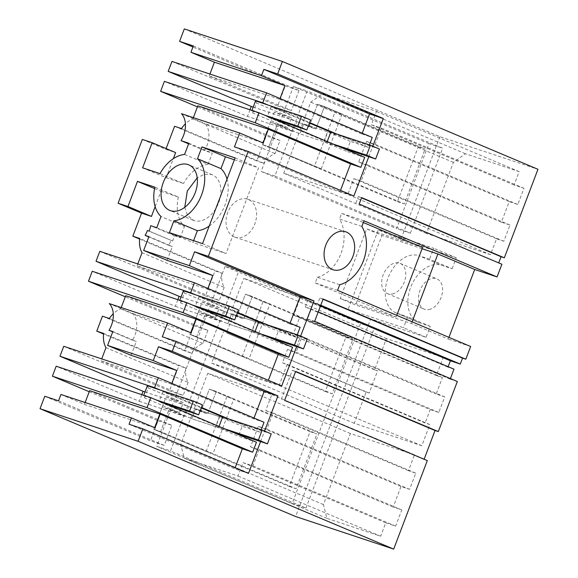 <?xml version="1.0" encoding="UTF-8"?>
<svg xmlns="http://www.w3.org/2000/svg" width="578" height="578" viewBox="0 0 578 578"><rect width="100%" height="100%" fill="white"/><g stroke="black" fill="none" stroke-linecap="round" stroke-linejoin="round"><path stroke-width="0.43" stroke-dasharray="2.89 2.17" d="M184.317 28.9L439.901 136.711L537.959 169.289M368.793 156.71L372.781 146.212M296.659 346.619L300.647 336.121M260.584 441.57L264.572 431.072M427.308 460.579L424.129 459.235M419.585 322.799L397.007 313.269A30.829 20.909 112.9 0 1 395.966 312.879L418.544 322.401A30.829 20.909 112.9 0 0 419.585 322.799L430.249 326.339L426.087 337.277L370.7 318.883L295.625 516.522M418.544 322.401A30.829 20.909 112.9 0 1 410.951 286.63A30.829 20.909 112.9 0 1 441.462 265.201L452.126 268.741L429.548 259.219L418.884 255.678L441.462 265.201M439.901 136.711L400.894 239.4L456.28 257.802L452.126 268.741M359.198 204.048L498.713 262.896M498.612 263.149L501.892 264.24M448.933 337.342L448.275 339.069L411.478 323.55L355.564 304.974L340.211 298.501L366.64 228.924L381.993 235.405L355.564 304.974M470.644 346.504L448.275 339.069M453.983 369.169L447.964 367.167L448.138 366.705M457.343 381.509L450.197 379.139L450.406 378.583M490.498 254.703L426.42 233.411L453.398 162.382L465.398 153.741L519.16 171.601L514.073 184.996L523.964 188.284L517.809 204.482L509.211 201.628L501.401 222.183L509.998 225.044L503.843 241.243L496.538 238.815L490.498 254.703L347.804 194.511L283.726 173.219L310.704 102.19L322.705 93.549L376.466 111.409L371.379 124.805L381.27 128.092L375.115 144.29L366.517 141.437L358.707 161.992L367.305 164.853L361.149 181.051L353.837 178.624L347.804 194.511M430.205 409.6L438.81 412.454L444.72 396.884L436.123 394.03L442.394 377.513L436.376 375.512L443.239 357.442L386.465 338.585L374.595 369.841L377.607 370.838L369.161 393.062L366.149 392.065L354.278 423.32L421.803 445.754L429.851 424.57L425.119 422.995L282.425 362.803L287.512 349.408L430.205 409.6L425.119 422.995M430.487 309.129A16.401 11.127 112.9 0 1 424.151 309.114A16.401 11.127 112.9 0 1 418.927 293.971A16.401 11.127 112.9 0 1 430.567 278.871A16.401 11.127 112.9 0 1 436.903 278.885A16.401 11.127 112.9 0 1 442.127 294.029A16.401 11.127 112.9 0 1 430.487 309.129M385.743 522.815L395.641 526.103L401.789 509.904L393.192 507.043L401.002 486.488L409.6 489.342L415.755 473.144L408.444 470.716L414.477 454.828L350.398 433.536L323.42 504.565L326.895 518.35L380.656 536.211L385.743 522.815L243.049 462.624L237.963 476.019L184.201 458.159L180.719 444.374L207.704 373.345L271.783 394.637L265.75 410.525L273.062 412.952L266.906 429.151L258.308 426.297L250.498 446.852L259.096 449.713L252.94 465.911L243.049 462.624M44.773 396.255L150.439 440.826L158.061 420.762L171.825 425.336L164.203 445.4L150.439 440.826M89.236 391.732L158.061 420.762M141.783 394.658L139.269 401.269L56.182 366.221M63.753 346.287L169.419 390.858L178.934 365.809L103.592 334.026M102.429 316.188L184.613 350.853L194.129 325.811L125.303 296.774M177.851 299.707L175.336 306.318L92.249 271.27M99.821 251.329L205.493 295.9L215.002 270.858L221.909 273.148L139.724 238.483M139.659 239.075L215.002 270.858M142.333 139.428L165.814 149.334L166.103 148.575M174.57 126.279L256.755 160.951L266.27 135.902L197.445 106.872M249.985 109.798L247.478 116.409L164.39 81.361M171.962 61.427L277.628 105.998L285.25 85.934L192.944 46.999M400.894 239.4L378.315 229.878L433.702 248.28L429.548 259.219M370.7 318.883L348.122 309.353L378.315 229.878M428.89 143.633L293.422 86.49L261.14 171.471L396.609 228.613L428.89 143.633L442.654 148.206L307.185 91.057L274.904 176.044L261.14 171.471M238.83 270.995L225.073 266.429L360.542 323.572L292.186 503.51L156.717 446.361L170.481 450.934L238.83 270.995L374.298 328.138L360.542 323.572M225.073 266.429L156.717 446.361M234.198 236.879A20.013 14.681 -71.6 0 1 227.551 213.015A20.013 14.681 -71.6 0 1 247.608 199.2A20.013 14.681 -71.6 0 1 248.396 199.497A20.013 14.681 -71.6 0 1 255.043 223.361A20.013 14.681 -71.6 0 1 234.986 237.175A20.013 14.681 -71.6 0 1 234.198 236.879M193.348 45.937L299.014 90.508L285.25 85.934M299.014 90.508L291.391 110.564L209.207 75.899L209.915 74.035M209.207 75.899L279.738 99.329L280.041 98.535M279.738 99.329L361.922 134.002L362.225 133.2M355.918 202.957L358.36 196.527L361.64 197.618M361.546 197.871L358.36 196.527M361.922 134.002L372.246 137.427M336.851 134.067L368.461 147.397L369.414 144.883M368.461 147.397L350.398 141.393L347.291 149.572M364.675 157.368L346.612 151.364L347.14 149.969M234.437 146.87L340.102 191.448L340.507 190.379M340.102 191.448L353.866 196.014M509.211 201.628L366.517 141.437M501.401 222.183L358.707 161.992M517.809 204.482L375.115 144.29M523.964 188.284L381.27 128.092M514.073 184.996L371.379 124.805M519.16 171.601L376.466 111.409M465.398 153.741L322.705 93.549M453.398 162.382L310.704 102.19M426.42 233.411L283.726 173.219M496.538 238.815L353.837 178.624M503.843 241.243L361.149 181.051M509.998 225.044L367.305 164.853M184.584 154.434L208.066 164.34L212.321 153.141L204.525 150.547A21.343 14.479 -67.1 0 0 206.996 145.475A21.343 14.479 -67.1 0 0 204.93 123.598L263.171 142.947M193.348 117.645L192.871 118.902A24.009 16.285 -67.1 0 0 185.408 123.851M165.814 149.334L175.647 152.599M142.621 167.83L166.103 177.735L173.342 158.668M166.103 177.735L183.486 183.515L160.005 173.61M208.066 164.34A34.774 23.59 -67.1 0 0 183.486 183.515M181.478 128.576L263.662 163.242L256.755 160.951M197.849 105.81L280.034 140.476L275.056 153.575A24.009 16.285 -67.1 0 0 263.662 163.242M280.034 140.476L266.27 135.902M342.097 147.845L299.946 133.843L324.034 141.841L346.612 151.364M270.49 122.03L261.964 144.457L397.433 201.606L418.262 146.776L317.568 104.3L309.042 126.727L274.275 112.06L291.478 117.775L287.692 127.745L277.368 124.313L268.849 146.747L321.231 168.841L314.345 166.558L335.175 111.727L317.568 104.3L309.042 126.727L315.928 129.017L303.732 123.873L299.946 133.843L277.368 124.313L270.49 122.03L293.068 131.553L247.478 116.409M253.207 107.082L296.854 121.582L293.068 131.553M321.231 168.841L342.06 114.011L324.446 106.583L315.928 129.017L303.732 123.873L327.82 131.871L350.398 141.393M268.033 105.037L309.627 122.579M418.262 146.776L425.148 149.059L324.446 106.583L317.568 104.3L324.446 106.583L315.928 129.017L309.042 126.727L296.854 121.582M277.628 105.998L291.391 110.564M274.904 176.044L410.373 233.187L396.609 228.613M410.373 233.187L442.654 148.206M293.422 86.49L307.185 91.057M324.034 141.841L327.82 131.871M181.449 113.693L204.93 123.598M204.525 150.547L188.609 143.835M342.06 114.011L335.175 111.727M192.871 118.902L275.056 153.575M274.275 112.06L261.964 144.457L268.849 146.747L404.318 203.889L425.148 149.059M379.428 149.016L303.732 123.873L299.946 133.843L277.368 124.313L268.849 146.747L261.964 144.457L314.345 166.558M339.727 284.716L317.358 277.288L315.212 282.945L337.574 290.373M317.358 277.288A35.468 26.024 108.4 0 0 340.998 253.46A35.468 26.024 108.4 0 0 339.488 219.026L361.857 226.46M364.003 220.803L341.641 213.369L339.488 219.026M426.087 337.277L403.509 327.755L348.122 309.353M430.249 326.339L407.671 316.816L403.509 327.755M397.007 313.269L407.671 316.816M395.966 312.879A30.829 20.909 112.9 0 1 388.373 277.108A30.829 20.909 112.9 0 1 418.884 255.678M456.28 257.802L433.702 248.28M188.84 143.236L212.321 153.141M154.572 188.573L160.951 191.267L155.142 206.642M160.951 191.267L178.342 197.047L154.861 187.142M178.342 197.047A34.774 23.59 -67.1 0 0 184.483 226.424L161.002 216.519M156.746 227.718L180.228 237.623L184.483 226.424M149.167 231.092L172.649 240.997A24.009 16.285 -67.1 0 0 174.209 235.622L150.728 225.716M174.209 235.622L180.228 237.623M184.765 207.314L187.554 215.435L193.97 220.579A24.681 16.74 -67.1 0 0 218.397 203.42A24.681 16.74 -67.1 0 0 212.314 174.787A24.681 16.74 -67.1 0 0 211.483 174.469L204.482 174.26L197.206 177.829M234.379 159.766L258.576 167.801L226.005 253.532L192.893 242.529L193.601 240.665M235.094 157.895L258.576 167.801M202.524 243.627L226.005 253.532M169.412 232.631L192.893 242.529M209.185 226.099A34.752 23.575 -67.1 0 0 227.01 179.166M172.649 240.997L147.448 230.521M207.907 288.444L207.603 289.238L137.065 265.808L137.781 263.936M167.136 260.36L172.388 246.524L168.595 245.267A21.343 14.479 -67.1 0 0 170.929 240.426M323.124 298.999L319.851 297.916L323.03 299.252M393.69 293.602A16.401 11.127 112.9 0 1 387.347 293.588A16.401 11.127 112.9 0 1 382.123 278.444A16.401 11.127 112.9 0 1 393.762 263.344A16.401 11.127 112.9 0 1 400.099 263.366A16.401 11.127 112.9 0 1 405.33 278.509A16.401 11.127 112.9 0 1 393.69 293.602M412.128 321.823L411.478 323.55M315.212 282.945L396.125 317.069L396.775 315.342M341.641 213.369L363.345 222.53M422.085 248.721L381.993 235.405M422.547 247.5L366.64 228.924M396.125 317.069L340.211 298.501M264.038 422.287L253.713 418.862L171.529 384.189L171.832 383.395M253.713 418.862L254.017 418.06M228.642 418.927L260.252 432.257L261.205 429.743M260.252 432.257L242.189 426.253L239.082 434.432M256.466 442.228L238.403 436.224L238.931 434.829M248.497 473.404L234.733 468.83L235.138 467.768M129.067 424.259L234.733 468.83M424.035 459.488L284.614 400.388M281.334 399.297L292.345 370.31L295.625 371.401M112.84 331.577L136.321 341.482L132.528 340.218A21.343 14.479 -67.1 0 0 134.855 335.385A21.343 14.479 -67.1 0 0 132.796 313.507L109.314 303.602M132.528 340.218L112.724 331.866M131.062 355.311L136.321 341.482M171.529 384.189L100.998 360.759L101.706 358.895M132.796 313.507L191.036 332.856M121.207 307.554L120.73 308.811A24.009 16.285 -67.1 0 0 113.274 313.753M100.998 360.759L183.183 395.424L169.419 390.858M159.824 389.897L201.419 407.439M144.999 391.942L188.645 406.442L184.859 416.413L162.281 406.89L153.755 429.317L206.136 451.418L226.966 396.587L209.359 389.16L200.833 411.587L188.645 406.442M233.888 432.705L191.737 418.703L169.159 409.173L160.641 431.607L213.022 453.701L233.852 398.871L216.237 391.443L209.359 389.16L216.237 391.443L207.719 413.877L200.833 411.587L166.067 396.92L153.755 429.317L289.231 486.466L310.054 431.636L209.359 389.16L200.833 411.587L207.719 413.877L195.523 408.733L219.611 416.731L242.189 426.253M310.054 431.636L316.939 433.919L216.237 391.443L207.719 413.877L195.523 408.733L191.737 418.703L215.825 426.701L219.611 416.731M215.825 426.701L238.403 436.224M166.067 396.92L183.269 402.635L179.483 412.605L162.281 406.89M139.269 401.269L184.859 416.413M89.641 390.67L171.825 425.336M60.95 394.471L84.431 404.376L154.962 427.807M58.537 400.821L164.203 445.4M85.139 402.505L84.431 404.376M295.531 371.654L292.345 370.31M326.895 518.35L184.201 458.159M323.42 504.565L180.719 444.374M380.656 536.211L237.963 476.019M395.641 526.103L252.94 465.911M401.789 509.904L259.096 449.713M393.192 507.043L250.498 446.852M401.002 486.488L258.308 426.297M409.6 489.342L266.906 429.151M415.755 473.144L273.062 412.952M408.444 470.716L265.75 410.525M414.477 454.828L271.783 394.637M350.398 433.536L207.704 373.345M103.657 333.434L185.841 368.099L178.934 365.809M185.841 368.099A24.009 16.285 -67.1 0 0 188.161 382.325L105.976 347.66M188.161 382.325L183.183 395.424M271.219 433.876L195.523 408.733L191.737 418.703L169.159 409.173L160.641 431.607L153.755 429.317L160.641 431.607L296.109 488.75L316.939 433.919M292.186 503.51L305.95 508.076L170.481 450.934M305.95 508.076L374.298 328.138M213.022 453.701L206.136 451.418M233.852 398.871L226.966 396.587M207.603 289.238L289.788 323.904L290.091 323.109M289.788 323.904L300.105 327.336M264.71 323.969L296.319 337.306L297.273 334.792M296.319 337.306L278.256 331.302L275.15 339.474M292.533 347.27L274.471 341.273L274.998 339.878M162.295 336.779L267.961 381.35L268.365 380.288M267.961 381.35L281.724 385.923M450.197 379.139L307.503 318.948L311.289 308.977L305.263 306.976L307.691 300.596L317.582 303.884L319.851 297.916M314.649 321.317L307.503 318.948M168.595 245.267L148.792 236.915M148.907 236.619L172.388 246.524M137.065 265.808L219.25 300.473L205.493 295.9M195.891 294.939L237.486 312.488M181.066 296.991L224.712 311.491L220.926 321.462L198.348 311.939L189.83 334.366L242.211 356.46L263.033 301.637L245.426 294.202L236.908 316.636L224.712 311.491M269.955 337.747L227.804 323.745L205.226 314.222L196.708 336.656L249.089 358.75L269.919 303.92L252.304 296.492L245.426 294.202L252.304 296.492L243.786 318.919L236.908 316.636L202.134 301.969L189.83 334.366L325.298 391.508L346.128 336.678L245.426 294.202L236.908 316.636L243.786 318.919L231.597 313.775L255.678 321.78L278.256 331.302M346.128 336.678L353.006 338.968L252.304 296.492L243.786 318.919L231.597 313.775L227.804 323.745L251.892 331.75L255.678 321.78M251.892 331.75L274.471 341.273M202.134 301.969L219.337 307.684L215.551 317.654L198.348 311.939M175.336 306.318L220.926 321.462M125.708 295.712L207.892 330.378L194.129 325.811M320.761 305.227L317.582 303.884M320.472 305.986L307.691 300.596M447.964 367.167L305.263 306.976M318.225 311.903L311.289 308.977M438.81 412.454L296.117 352.262L287.512 349.408M444.72 396.884L302.027 336.692L296.117 352.262M302.027 336.692L293.429 333.838L436.123 394.03M442.394 377.513L299.7 317.322L293.429 333.838M299.7 317.322L293.682 315.321L300.546 297.251L243.772 278.394L386.465 338.585M436.376 375.512L293.682 315.321M443.239 357.442L300.546 297.251M374.595 369.841L231.901 309.649L243.772 278.394M231.901 309.649L377.607 370.838M369.161 393.062L226.468 332.877L234.914 310.646M366.149 392.065L226.468 332.877M354.278 423.32L211.584 363.129L223.455 331.873M211.584 363.129L279.109 385.562L287.15 364.378L282.425 362.803M421.803 445.754L279.109 385.562M429.851 424.57L287.15 364.378M221.909 273.148A24.009 16.285 -67.1 0 0 224.228 287.374L142.043 252.709M224.228 287.374L219.25 300.473M307.286 338.925L231.597 313.775L227.804 323.745L205.226 314.222L196.708 336.656L189.83 334.366L196.708 336.656L332.177 393.799L353.006 338.968M207.892 330.378L202.914 343.476A24.009 16.285 -67.1 0 0 191.52 353.151L184.613 350.853M202.914 343.476L120.73 308.811M249.089 358.75L242.211 356.46M269.919 303.92L263.033 301.637M109.336 318.485L191.52 353.151M397.433 201.606L404.318 203.889M327.22 141.567L327.04 142.029L333.065 144.03M327.04 142.029L267.253 116.814L273.278 118.815M287.692 127.745L252.738 112.999L251.77 110.86L264.247 115.008M291.478 117.775L256.524 103.036L252.738 112.999M256.524 103.036L255.555 100.89M309.447 123.042L271.039 106.843L310.61 119.993M271.039 106.843L267.253 116.814M251.929 110.441L251.77 110.86M289.231 486.466L296.109 488.75M219.011 426.427L218.831 426.889L224.856 428.89M218.831 426.889L159.044 401.674L165.07 403.675M179.483 412.605L144.529 397.859L143.561 395.72L156.038 399.868M183.269 402.635L148.315 387.896L144.529 397.859M148.315 387.896L147.354 385.75M201.238 407.902L162.83 391.703L202.401 404.853M162.83 391.703L159.044 401.674M143.72 395.301L143.561 395.72M325.298 391.508L332.177 393.799M255.079 331.476L254.905 331.938L260.924 333.94M254.905 331.938L195.118 306.723L201.137 308.717M215.551 317.654L180.603 302.908L179.635 300.77L192.106 304.909M219.337 307.684L184.389 292.938L180.603 302.908M184.389 292.938L183.421 290.799M237.305 312.951L198.904 296.752L238.468 309.895M198.904 296.752L195.118 306.723M179.794 300.35L179.635 300.77M247.608 199.2L345.666 231.771M234.986 237.175L333.044 269.753M193.131 220.261L169.65 210.356M212.314 174.787L188.833 164.882M387.347 293.588L424.151 309.114M400.099 263.366L436.903 278.885"/><path stroke-width="0.87" d="M498.713 262.896L501.054 256.719L504.334 257.81L537.959 169.289L282.375 61.478L184.317 28.9L179.585 41.363L192.944 46.999M282.375 61.478L277.642 73.941L263.879 69.367L369.544 113.938L362.225 133.2M263.879 69.367L261.466 75.718L190.935 52.287L193.348 45.937L179.585 41.363M424.129 459.235L435.039 430.502L438.319 431.593L457.343 381.509L314.649 321.317L323.124 298.999L465.825 359.191L470.644 346.504L337.574 290.373L339.727 284.716A35.468 26.024 108.4 0 0 363.367 260.895A35.468 26.024 108.4 0 0 361.857 226.46L364.003 220.803L497.073 276.934L501.892 264.24L359.198 204.048L361.64 197.618L504.334 257.81M277.642 73.941L383.308 118.512L369.544 113.938M248.2 151.443L208.34 256.365L194.576 251.798L189.324 265.627L143.655 250.455L148.907 236.619L145.114 235.362A21.343 14.479 -67.1 0 0 147.448 230.521L149.167 231.092A24.009 16.285 -67.1 0 0 150.728 225.716L156.746 227.718L161.002 216.519A34.774 23.59 -67.1 0 1 154.861 187.142L137.47 181.362L127.976 206.512L118.093 203.232L142.333 139.428L152.166 142.694L142.621 167.83L160.005 173.61A34.774 23.59 -67.1 0 1 184.584 154.434L188.84 143.236L181.044 140.642A21.343 14.479 -67.1 0 0 183.515 135.57A21.343 14.479 -67.1 0 0 181.449 113.693L239.689 133.041L234.437 146.87L248.2 151.443L353.866 196.014L368.793 156.71M372.781 146.212L383.308 118.512M208.34 256.365L314.006 300.936L300.249 296.37L194.576 251.798M107.58 345.406L153.257 360.578L176.738 370.484L131.062 355.311L107.58 345.406L112.84 331.577L109.047 330.313A21.343 14.479 -67.1 0 0 111.373 325.479A21.343 14.479 -67.1 0 0 109.314 303.602L167.555 322.95L162.295 336.779L176.059 341.352L281.724 385.923L296.659 346.619M300.647 336.121L314.006 300.936M176.059 341.352L172.273 351.323L277.939 395.894L264.175 391.32L158.509 346.749L172.273 351.323M438.319 431.593L295.625 371.401L284.614 400.388L427.308 460.579L393.683 549.1L138.099 441.289L142.831 428.825L248.497 473.404L260.584 441.57M264.572 431.072L277.939 395.894M346.453 232.074A20.013 14.681 108.4 0 0 345.666 231.771A20.013 14.681 108.4 0 0 325.609 245.592A20.013 14.681 108.4 0 0 332.256 269.456A20.013 14.681 108.4 0 0 333.044 269.753A20.013 14.681 108.4 0 0 353.1 255.938A20.013 14.681 108.4 0 0 346.453 232.074M142.831 428.825L129.067 424.259L131.481 417.901L60.95 394.471L58.537 400.821L44.773 396.255L40.041 408.711L295.625 516.522L393.683 549.1M497.073 276.934L474.704 269.5L448.933 337.342M465.825 359.191L462.545 358.107L460.276 364.075L320.761 305.227M448.138 366.705L450.385 360.788L460.276 364.075M450.406 378.583L453.983 369.169L318.225 311.903M235.138 467.768L242.355 448.766L252.68 452.198L256.466 442.228L150.8 397.657L56.182 366.221L52.396 376.191L89.236 391.732M261.205 429.743L264.038 422.287L158.372 377.716L63.753 346.287L59.968 356.25L143.055 391.299L141.783 394.658M113.274 313.753A24.009 16.285 -67.1 0 0 109.336 318.485L102.429 316.188L96.75 331.143L103.592 334.026M186.867 302.699L292.533 347.27L288.747 357.24L183.082 312.669L186.867 302.699L92.249 271.27L88.463 281.233L125.303 296.774M96.035 261.299L190.653 292.735L194.439 282.765L99.821 251.329L96.035 261.299L179.122 296.348L177.851 299.707M118.093 203.232L141.574 213.138L132.817 236.185L139.659 239.075M166.103 148.575L174.57 126.279L181.478 128.576A24.009 16.285 -67.1 0 1 185.408 123.851M160.605 91.331L255.216 122.76L259.009 112.797L164.39 81.361L160.605 91.331L197.445 106.872M168.176 71.39L262.795 102.826L266.581 92.856L171.962 61.427L168.176 71.39L251.264 106.439L249.985 109.798M209.915 74.035L214.416 62.193L190.935 52.287M261.466 75.718L284.947 85.623L214.416 62.193M280.041 98.535L284.947 85.623M501.054 256.719L361.546 197.871M369.414 144.883L372.246 137.427L266.581 92.856M347.14 149.969L347.291 149.572M255.216 122.76L360.889 167.338L364.675 157.368L259.009 112.797M360.889 167.338L350.564 163.906L340.507 190.379M173.899 220.803A34.752 23.575 -67.1 0 0 201.541 195.024A34.752 23.575 -67.1 0 0 197.488 158.719L201.975 146.899L235.094 157.895L202.524 243.627L169.412 232.631L173.899 220.803L197.38 230.709A34.752 23.575 -67.1 0 0 209.185 226.099M170.488 210.674A24.681 16.74 -67.1 0 0 194.916 193.514A24.681 16.74 -67.1 0 0 188.833 164.882A24.681 16.74 -67.1 0 0 188.002 164.564A24.681 16.74 -67.1 0 0 163.567 181.723A24.681 16.74 -67.1 0 0 169.65 210.356A24.681 16.74 -67.1 0 0 170.488 210.674M193.348 117.645L197.849 105.81L268.38 129.241L263.171 142.947L239.689 133.041M173.342 158.668L175.647 152.599L152.166 142.694M268.38 129.241L350.564 163.906M251.264 106.439L253.207 107.082M262.795 102.826L268.033 105.037M309.627 122.579L336.851 134.067M188.609 143.835L181.044 140.642M127.976 206.512L151.458 216.418L141.574 213.138M137.47 181.362L154.572 188.573M155.142 206.642L151.458 216.418M197.206 177.829L187.301 191.015L184.765 207.314M227.01 179.166A34.752 23.575 -67.1 0 0 220.969 168.624L225.456 156.797L234.379 159.766M201.975 146.899L225.456 156.797M220.969 168.624L197.488 158.719M193.601 240.665L197.38 230.709M132.817 236.185L139.724 238.483A24.009 16.285 -67.1 0 0 142.043 252.709L137.781 263.936M207.907 288.444L212.805 275.533L167.136 260.36L143.655 250.455M323.03 299.252L462.545 358.107M474.704 269.5L437.9 253.98L412.128 321.823M396.775 315.342L422.547 247.5L363.345 222.53M437.9 253.98L422.085 248.721M158.509 346.749L153.257 360.578M171.832 383.395L176.738 370.484M254.017 418.06L264.175 391.32M238.931 434.829L239.082 434.432M138.099 441.289L40.041 408.711M112.724 331.866L109.047 330.313M96.75 331.143L103.657 333.434A24.009 16.285 -67.1 0 0 105.976 347.66L101.706 358.895M121.207 307.554L125.708 295.712L196.238 319.143L191.036 332.856L167.555 322.95M158.372 377.716L154.586 387.686L159.824 389.897M201.419 407.439L228.642 418.927M59.968 356.25L154.586 387.686M143.055 391.299L144.999 391.942M150.8 397.657L147.014 407.62L252.68 452.198M52.396 376.191L147.014 407.62M85.139 402.505L89.641 390.67L160.171 414.101L242.355 448.766M160.171 414.101L154.962 427.807L131.481 417.901M435.039 430.502L295.531 371.654M189.324 265.627L212.805 275.533M290.091 323.109L300.249 296.37M297.273 334.792L300.105 327.336L194.439 282.765M274.998 339.878L275.15 339.474M288.747 357.24L278.423 353.815L268.365 380.288M148.792 236.915L145.114 235.362M190.653 292.735L195.891 294.939M237.486 312.488L264.71 323.969M179.122 296.348L181.066 296.991M183.082 312.669L88.463 281.233M196.238 319.143L278.423 353.815M450.385 360.788L320.472 305.986M333.065 144.03L366.611 155.179L375.642 158.986L342.097 147.845M264.247 115.008L297.793 126.148L306.824 129.956L273.278 118.815M309.447 123.042L330.826 132.066L370.397 145.208L379.428 149.016L375.642 158.986M251.929 110.441L255.555 100.89L301.579 116.178L310.61 119.993L306.824 129.956M370.397 145.208L366.611 155.179M330.826 132.066L327.22 141.567M301.579 116.178L297.793 126.148M224.856 428.89L258.402 440.039L267.433 443.846L233.888 432.705M156.038 399.868L189.584 411.009L198.615 414.816L165.07 403.675M201.238 407.902L222.617 416.926L262.188 430.068L271.219 433.876L267.433 443.846M143.72 395.301L147.354 385.75L193.37 401.038L202.401 404.853L198.615 414.816M262.188 430.068L258.402 440.039M222.617 416.926L219.011 426.427M193.37 401.038L189.584 411.009M260.924 333.94L294.469 345.088L303.501 348.895L269.955 337.747M192.106 304.909L225.651 316.058L234.682 319.865L201.137 308.717M237.305 312.951L258.691 321.968L298.255 335.117L307.286 338.925L303.501 348.895M179.794 300.35L183.421 290.799L229.437 306.087L238.468 309.895L234.682 319.865M298.255 335.117L294.469 345.088M258.691 321.968L255.079 331.476M229.437 306.087L225.651 316.058"/></g></svg>
